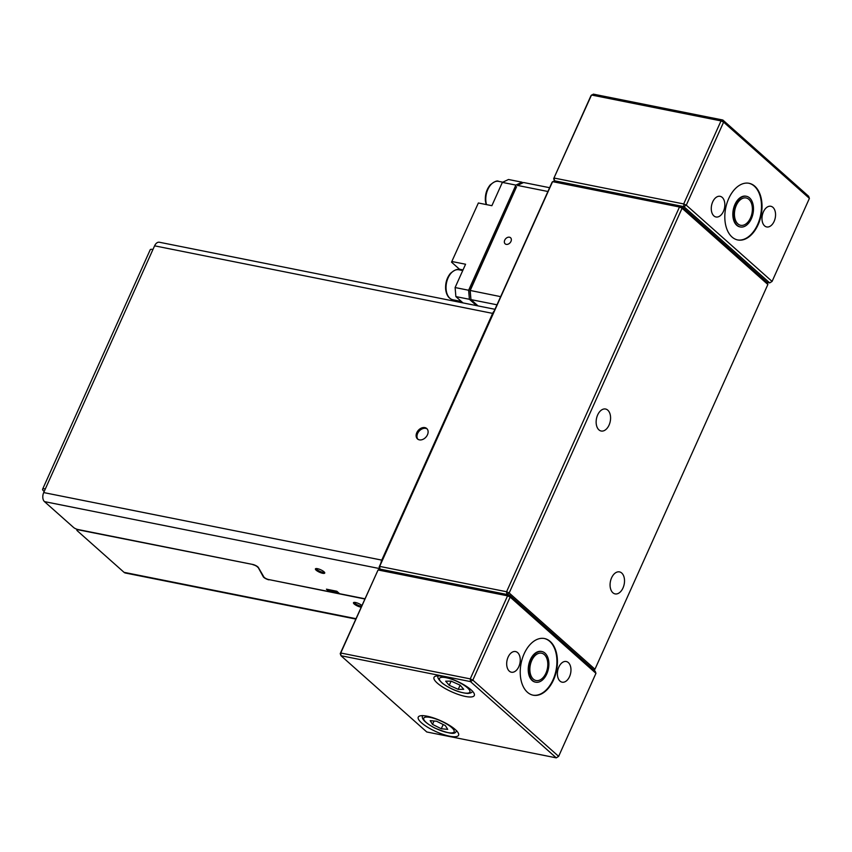 <?xml version="1.0" encoding="UTF-8"?>
<svg xmlns="http://www.w3.org/2000/svg" width="852" height="852" viewBox="0 0 852 852"><rect width="100%" height="100%" fill="white"/><g stroke="black" fill="none" stroke-linecap="round" stroke-linejoin="round"><path stroke-width="1.28" d="M324.612 572.491A5.101 1.363 24.2 0 1 323.068 572.395A5.101 1.363 24.2 0 1 315.932 568.582M317.476 568.678A5.101 1.363 24.2 0 1 322.535 570.723A5.101 1.363 24.2 0 1 324.729 573.077A5.101 1.363 24.2 0 1 322.674 573.289A5.101 1.363 24.2 0 1 317.615 571.245A5.101 1.363 24.2 0 1 315.421 568.891A5.101 1.363 24.2 0 1 317.476 568.678M361.493 606.283A5.101 1.363 24.2 0 1 361.12 606.219A5.101 1.363 24.2 0 1 353.985 602.407M361.088 607.178A5.101 1.363 24.2 0 1 360.715 607.114A5.101 1.363 24.2 0 1 355.667 605.058A5.101 1.363 24.2 0 1 353.473 602.715A5.101 1.363 24.2 0 1 355.529 602.502A5.101 1.363 24.2 0 1 361.866 605.452M417.949 439.291A6.965 5.101 131.6 0 1 418.534 431.9A6.965 5.101 131.6 0 1 425.734 428.386A6.965 5.101 131.6 0 1 427.15 428.939M424.871 427.608A6.965 5.101 131.6 0 1 426.745 428.524A6.965 5.101 131.6 0 1 426.788 436.011A6.965 5.101 131.6 0 1 419.365 439.856A6.965 5.101 131.6 0 1 417.491 438.94A6.965 5.101 131.6 0 1 417.448 431.463A6.965 5.101 131.6 0 1 424.871 427.608M465.394 696.435A22.099 5.921 -155.8 0 0 474.308 695.498A22.099 5.921 -155.8 0 0 464.798 685.327A22.099 5.921 -155.8 0 0 442.912 676.445A22.099 5.921 -155.8 0 0 433.998 677.383A22.099 5.921 -155.8 0 0 443.509 687.553A22.099 5.921 -155.8 0 0 465.394 696.435M449.643 736.192A22.099 5.921 -155.8 0 0 458.557 735.255A22.099 5.921 -155.8 0 0 449.047 725.084A22.099 5.921 -155.8 0 0 427.161 716.202A22.099 5.921 -155.8 0 0 418.247 717.139A22.099 5.921 -155.8 0 0 427.757 727.31A22.099 5.921 -155.8 0 0 449.643 736.192M533.32 679.108A13.941 8.722 101.3 0 0 536.1 680.535A13.941 8.722 101.3 0 0 546.771 670.929A13.941 8.722 101.3 0 0 544.332 654.624A13.941 8.722 101.3 0 0 541.553 653.196A13.941 8.722 101.3 0 0 530.881 662.803A13.941 8.722 101.3 0 0 533.32 679.108M517.633 652.621A10.533 6.592 -78.7 0 1 519.475 664.965A10.533 6.592 -78.7 0 1 511.402 672.217A10.533 6.592 -78.7 0 1 509.304 671.142A10.533 6.592 -78.7 0 1 507.462 658.809A10.533 6.592 -78.7 0 1 515.535 651.556A10.533 6.592 -78.7 0 1 517.633 652.621M568.348 662.59A10.533 6.592 -78.7 0 1 570.19 674.922A10.533 6.592 -78.7 0 1 562.118 682.175A10.533 6.592 -78.7 0 1 560.02 681.11A10.533 6.592 -78.7 0 1 558.177 668.767A10.533 6.592 -78.7 0 1 566.25 661.514A10.533 6.592 -78.7 0 1 568.348 662.59M553.523 679.928A28.893 18.084 101.3 0 0 544.492 638.531A28.893 18.084 101.3 0 0 524.129 653.803A28.893 18.084 101.3 0 0 533.16 695.2A28.893 18.084 101.3 0 0 553.523 679.928M532.905 695.147A28.893 18.084 101.3 0 0 553.012 679.832A28.893 18.084 101.3 0 0 544.226 638.478M541.627 651.482A15.634 9.787 101.3 0 0 541.371 651.429A15.634 9.787 101.3 0 0 530.349 659.693A15.634 9.787 101.3 0 0 535.237 682.101A15.634 9.787 101.3 0 0 535.503 682.143M530.871 659.799A15.634 9.787 101.3 0 0 535.759 682.196A15.634 9.787 101.3 0 0 546.782 673.932A15.634 9.787 101.3 0 0 541.893 651.535A15.634 9.787 101.3 0 0 530.871 659.799M748.919 199.389A13.941 8.722 101.3 0 0 746.15 197.962A13.941 8.722 101.3 0 0 735.468 207.569A13.941 8.722 101.3 0 0 737.907 223.884A13.941 8.722 101.3 0 0 740.686 225.301A13.941 8.722 101.3 0 0 751.357 215.705A13.941 8.722 101.3 0 0 748.919 199.389M764.606 225.876A10.533 6.592 -78.7 0 1 762.764 213.532A10.533 6.592 -78.7 0 1 770.836 206.28A10.533 6.592 -78.7 0 1 772.934 207.355A10.533 6.592 -78.7 0 1 774.777 219.688A10.533 6.592 -78.7 0 1 766.704 226.941A10.533 6.592 -78.7 0 1 764.606 225.876M713.901 215.918A10.533 6.592 -78.7 0 1 712.048 203.575A10.533 6.592 -78.7 0 1 720.121 196.322A10.533 6.592 -78.7 0 1 722.219 197.398A10.533 6.592 -78.7 0 1 724.062 209.73A10.533 6.592 -78.7 0 1 715.999 216.983A10.533 6.592 -78.7 0 1 713.901 215.918M728.716 198.569A28.893 18.084 101.3 0 0 737.757 239.966A28.893 18.084 101.3 0 0 758.12 224.704A28.893 18.084 101.3 0 0 749.078 183.297A28.893 18.084 101.3 0 0 728.716 198.569M737.491 239.913A28.893 18.084 101.3 0 0 757.598 224.598A28.893 18.084 101.3 0 0 748.812 183.255M746.214 196.248A15.634 9.787 101.3 0 0 745.958 196.194A15.634 9.787 101.3 0 0 734.935 204.459A15.634 9.787 101.3 0 0 739.834 226.866A15.634 9.787 101.3 0 0 740.09 226.909M751.368 218.708A15.634 9.787 101.3 0 0 746.48 196.301A15.634 9.787 101.3 0 0 735.457 204.565A15.634 9.787 101.3 0 0 740.356 226.962A15.634 9.787 101.3 0 0 751.368 218.708M609.063 425.095A11.214 7.018 101.3 0 0 605.559 409.024A11.214 7.018 101.3 0 0 597.657 414.945A11.214 7.018 101.3 0 0 601.161 431.016A11.214 7.018 101.3 0 0 609.063 425.095M623.004 587.965A11.214 7.018 101.3 0 0 619.5 571.894A11.214 7.018 101.3 0 0 611.587 577.826A11.214 7.018 101.3 0 0 615.101 593.897A11.214 7.018 101.3 0 0 623.004 587.965M509.464 237.207A4.079 2.993 131.6 0 1 510.561 237.74A4.079 2.993 131.6 0 1 510.582 242.117A4.079 2.993 131.6 0 1 506.248 244.375A4.079 2.993 131.6 0 1 505.14 243.832A4.079 2.993 131.6 0 1 505.119 239.455A4.079 2.993 131.6 0 1 509.464 237.207M379.151 566.995L379.907 569.104L379.672 566.388L379.151 566.995L552.064 182.253L554.428 180.773L554.194 178.057L683.698 203.937L686.286 205.172L772.082 281.416L769.718 282.896L772.082 281.416L809.4 198.378L808.644 196.28L722.858 120.025L721.016 120.899L591.512 95.019L553.672 178.675L590.99 95.637L593.354 94.146L722.858 120.025L723.614 122.134L686.286 205.172L683.922 206.653L681.323 206.131L679.481 207.004L682.079 208.239L681.323 206.131L554.428 180.773L553.672 178.675M500.656 296.645L469.995 290.425L516.578 186.758L470.187 290.553L470.954 299.606L496.982 304.803M549.604 187.706L523.586 182.509L517.441 185.406L547.911 191.498M469.995 290.425L470.954 299.606L478.068 305.921M681.323 206.131L767.109 282.385L767.865 284.483L594.962 669.225L593.908 670.087M595.953 673.325L595.197 671.227L509.411 594.973L507.568 595.846L470.24 678.884L470.474 681.6L472.839 680.12L558.635 756.363L556.26 757.854L558.635 756.363L595.953 673.325L510.156 597.082L472.839 680.12L470.24 678.884L340.747 653.005L378.064 569.967L379.907 569.104L506.802 594.451L509.176 592.971L506.578 591.735L506.802 594.451L509.411 594.973L510.156 597.082L507.568 595.846L378.064 569.967L340.225 653.622L340.97 655.721L426.767 731.974L556.26 757.854L470.474 681.6L340.97 655.721L340.747 653.005L340.225 653.622M506.578 591.735L379.672 566.388L552.586 181.646L679.481 207.004L506.578 591.735M767.865 284.483L682.079 208.239L509.176 592.971L594.962 669.225L593.78 669.96M767.109 282.385L769.718 282.896L683.922 206.653L683.698 203.937L721.016 120.899L723.614 122.134L809.4 198.378M460.165 685.189L463.712 689.311L458.238 689.364L449.217 685.296L445.671 681.185L451.145 681.131L460.165 685.189M460.112 685.168L458.238 689.364M451.091 681.131L449.217 685.296M430.164 720.643L436.597 721.25L445.372 725.606L447.715 729.355L441.283 728.758L432.507 724.392L430.164 720.643M443.189 724.519L441.283 728.758M434.03 721.005L432.507 724.392M329.5 590.958L338.532 592.768M364.869 598.764L339.597 593.716L336.838 591.256L326.433 589.179L329.202 591.639L329.607 590.745L328.254 589.541M78.309 529.593L78.214 529.806A3.397 0.916 -155.8 0 0 76.84 529.955A3.397 0.916 -155.8 0 0 77.34 530.828L124.041 572.331L355.934 618.669M379.726 568.603L44.474 501.615L73.538 527.441A3.397 0.916 -155.8 0 0 77.862 529.497L252.639 564.429A4.079 1.097 24.2 0 1 258.358 567.485L263.886 576.985A3.397 0.916 -155.8 0 0 268.646 579.541L329.202 591.639M44.474 501.615A6.795 4.249 -78.7 0 1 43.708 492.573L45.337 488.931A6.795 1.821 -155.8 0 0 42.6 489.218A6.795 1.821 -155.8 0 0 43.601 490.965L44.187 491.487M43.708 492.573L381.76 560.115A6.795 4.249 101.3 0 0 380.929 563.023M78.214 529.806L253.087 564.525M269.094 579.626L364.773 598.988M268.987 579.85A4.079 1.097 24.2 0 1 263.279 576.783L263.492 576.314M257.9 566.953L263.279 576.783M257.751 567.283A3.397 0.916 -155.8 0 0 252.991 564.727M355.753 619.053L125.393 573.023A6.795 4.249 -78.7 0 1 124.041 572.331M494.16 311.087A6.795 4.249 101.3 0 0 492.648 313.387L154.595 245.834A6.795 4.249 -78.7 0 1 159.377 242.245L494.969 309.297M42.6 489.218L150.208 249.764A6.795 1.821 24.2 0 1 152.955 249.476L154.595 245.834M381.76 560.115L492.648 313.387M451.528 262.15L478.366 202.989L451.528 262.15L459.484 269.221A16.997 10.639 -78.7 0 1 460.314 270.063M522.798 182.882L522.02 182.2L515.875 185.097L468.621 290.244L469.399 299.286L476.502 305.612M515.875 185.097L502.36 182.392L508.495 179.495L522.02 182.2M502.36 182.392L491.881 205.694L478.366 202.989M469.399 299.286L455.873 296.592L462.987 302.907M452.05 261.543L465.575 264.237L455.106 287.539L468.621 290.244M455.106 287.539L455.873 296.592M446.128 289.573A15.293 9.574 101.3 0 0 452.891 299.776C448.855 298.786 446.437 295.282 445.649 289.275C445.266 283.034 446.874 277.72 450.474 273.322C454.702 269.892 457.503 268.71 458.887 269.775A15.293 9.574 101.3 0 0 446.128 289.573M502.786 182.19L498.622 181.359A15.293 9.574 101.3 0 0 485.874 201.157A15.293 9.574 101.3 0 0 486.535 204.629M442.923 721.942A16.657 4.462 -155.8 0 0 424.168 717.661A16.657 4.462 -155.8 0 0 434.967 728.055A16.657 4.462 -155.8 0 0 453.722 732.337A16.657 4.462 -155.8 0 0 442.923 721.942M466.907 693.198A16.657 4.462 -155.8 0 0 463.914 685.157A16.657 4.462 -155.8 0 0 442.476 677.297A16.657 4.462 -155.8 0 0 445.468 685.338A16.657 4.462 -155.8 0 0 466.907 693.198M45.337 488.931L152.955 249.476M463.019 269.924L459.484 269.221M461.369 301.48L452.891 299.776M486.119 204.544L485.384 200.859C485.001 194.618 486.609 189.304 490.209 184.905C494.437 181.476 497.238 180.294 498.622 181.359M422.698 715.542C420.909 718.534 424.967 722.72 434.861 728.098C457.375 737.172 454.819 731.943 456.8 730.878M472.551 691.121C472.242 692.452 470.634 693.23 467.727 693.443C459.516 692.74 451.155 689.417 442.646 683.474C438.279 679.513 436.884 676.946 438.439 675.796M76.84 529.955L77.127 529.316M462.742 270.553L458.887 269.775"/></g></svg>
